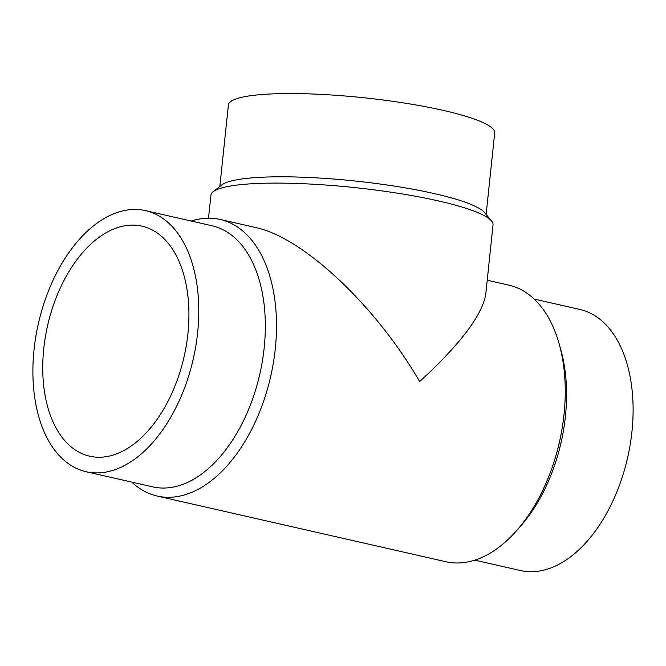 <?xml version="1.0" encoding="UTF-8"?>
<svg xmlns="http://www.w3.org/2000/svg" width="666" height="666" viewBox="0 0 666 666"><rect width="100%" height="100%" fill="white"/><g stroke="black" fill="none" stroke-linecap="round" stroke-linejoin="round"><path stroke-width="1" d="M86.13 471.728L152.68 486.863A133.883 79.437 -77.2 0 0 168.565 487.778A133.883 79.437 -77.2 0 0 262.412 360.905A133.883 79.437 -77.2 0 0 212.088 225.782L145.538 210.639A133.883 79.437 -77.2 0 0 129.654 209.732A133.883 79.437 -77.2 0 0 35.814 336.605A133.883 79.437 -77.2 0 0 86.13 471.728A133.883 79.437 -77.2 0 0 102.015 472.635A133.883 79.437 -77.2 0 0 195.862 345.762A133.883 79.437 -77.2 0 0 145.538 210.639M131.826 482.126A141.841 84.157 -77.2 0 0 157.168 496.045A141.841 84.157 -77.2 0 0 173.993 497.011A141.841 84.157 -77.2 0 0 273.41 362.595A141.841 84.157 -77.2 0 0 220.096 219.439A141.841 84.157 -77.2 0 0 203.272 218.473A141.841 84.157 -77.2 0 0 191.234 221.037M157.168 496.045L445.904 561.738A141.841 84.157 -77.2 0 0 462.728 562.703A141.841 84.157 -77.2 0 0 516.6 530.66A141.841 84.157 -77.2 0 0 559.124 343.739A141.841 84.157 -77.2 0 0 508.832 285.131L487.221 280.211M474.766 560.148L520.462 570.546A133.883 79.437 -77.2 0 0 536.346 571.453A133.883 79.437 -77.2 0 0 630.186 444.58A133.883 79.437 -77.2 0 0 579.87 309.457L534.174 299.059M208.5 218.19L210.922 195.163A141.841 22.552 6 0 1 213.145 191.741L221.753 184.957A133.883 21.287 6 0 1 247.727 178.263A133.883 21.287 6 0 1 386.804 184.965A133.883 21.287 6 0 1 484.573 212.579L491.583 221.012A141.841 22.552 6 0 1 493.04 224.817L485.764 294.106C482.384 315.043 460.348 344.197 419.663 381.576C375.466 305.286 302.997 237.321 255.336 227.456L220.096 219.439M219.838 186.463L228.405 104.928A133.883 21.287 6 0 1 256.477 95.013A133.883 21.287 6 0 1 405.844 103.272A133.883 21.287 6 0 1 494.696 132.917L486.13 214.452M213.145 191.741A141.841 22.552 6 0 1 240.659 184.657A141.841 22.552 6 0 1 388.012 191.758A141.841 22.552 6 0 1 491.583 221.012M43.756 348.676A117.965 69.997 102.8 0 1 142.008 226.157A117.965 69.997 102.8 0 1 187.912 333.683A117.965 69.997 102.8 0 1 89.669 456.202A117.965 69.997 102.8 0 1 43.756 348.676M516.6 530.66L520.645 526.065A133.883 79.437 -77.2 0 0 560.78 349.633L559.124 343.739"/></g></svg>
